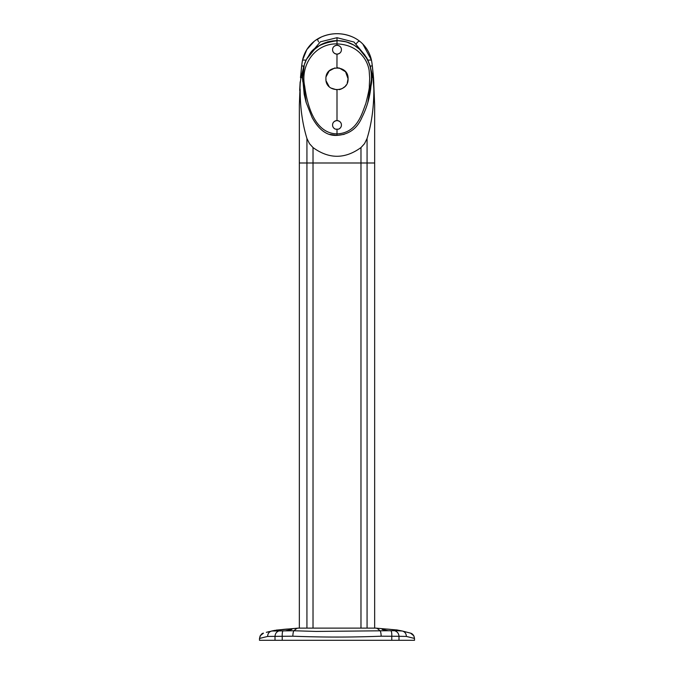 <?xml version="1.0" encoding="UTF-8"?>
<svg xmlns="http://www.w3.org/2000/svg" width="674" height="674" viewBox="0 0 674 674"><rect width="100%" height="100%" fill="white"/><g stroke="black" fill="none" stroke-linecap="round" stroke-linejoin="round"><path stroke-width="1.01" d="M414.51 640.3L414.51 638.455L414.502 640.3L259.49 640.3L259.498 638.455L259.49 640.3M397.07 629.979L396.523 629.887M402.277 631.016L410.533 633.139L402.344 631.024L395.975 630.653C396.438 629.71 381.737 628.227 382.124 629.44L388.275 630.729L316.249 631.437L293.923 630.754L296.804 628.404L298.245 628.117L276.188 630.114M263.467 633.139L260.181 635.784L259.498 638.455L267.62 636.433L292.819 636.197C292.971 633.307 293.333 631.487 293.923 630.754L271.656 631.024L274.377 630.46L266.348 632.33M268.025 631.892L269.078 631.631M271.622 631.033L273.088 630.721M285.725 630.729L291.876 629.44C292.28 628.227 277.57 629.71 278.025 630.653L278.059 630.721M395.941 630.721L388.275 630.729M370.237 66.692L373.034 77.417L373.843 89.044C373.918 107.023 371.66 123.502 367.069 138.499L364.499 143.697L360.978 147.564C344.995 159.182 329.013 159.182 313.022 147.564L309.501 143.697L306.931 138.499L306.931 628.117L299.349 628.117L299.349 162.99L306.931 162.99L299.349 162.99L299.349 105.077L300.183 83.374L300.966 77.417L303.763 66.692M373.843 89.044L374.651 105.077L374.651 162.99L374.651 105.077L373.522 77.653L371.955 63.036A50.676 22.309 80.2 0 0 371.787 61.966L371.441 60.079A32.832 32.832 0 0 0 352.477 36.927A38.704 38.704 0 0 0 321.515 36.927A32.832 32.832 0 0 0 302.559 60.079L306.822 49.598L314.278 41.274M306.931 162.99L364.499 162.99M300.562 76.718L302.045 63.036A50.676 22.309 99.8 0 1 302.205 61.966L302.559 60.079L306.148 60.079M340.96 123.03A4.432 4.432 0 0 1 338.517 129.172L335.475 129.172C333.537 128.254 332.568 126.864 332.568 125.01A4.432 4.432 0 0 1 333.032 123.03M336.343 120.629A4.432 4.432 0 0 1 337 120.579C339.89 121.042 341.373 122.525 341.432 125.01C341.423 126.864 340.454 128.254 338.517 129.172M333.167 122.786A4.432 4.432 0 0 1 336.073 120.68M335.475 129.172A4.432 4.432 0 0 1 332.568 125.01C332.627 122.516 334.102 121.042 337 120.579A4.432 4.432 0 0 1 337.64 120.629M337.927 120.68A4.432 4.432 0 0 1 340.85 122.828M340.774 47.391A4.432 4.432 0 0 1 341.432 49.699C341.364 52.193 339.89 53.667 337 54.131C334.11 53.667 332.636 52.193 332.568 49.699C332.611 47.222 334.093 45.739 337 45.276C339.907 45.739 341.381 47.222 341.432 49.699A4.432 4.432 0 0 1 337 54.131A4.432 4.432 0 0 1 333.226 47.391M339.157 67.948L345.56 71.781L348.07 78.807C348.761 64.519 325.239 64.519 325.921 78.807C325.239 93.079 348.736 93.113 348.07 78.807L347.228 83.054M337 54.131L336.941 67.737L338.028 67.779M326.14 76.642L329.19 70.955L334.902 67.931M365.114 55.361L353.976 42.032L337 37.702L320.386 41.813L308.886 55.361M315.12 48.638L306.56 59.219L304.353 64.62L302.677 77.165L302.736 81.411M371.104 84.368L371.138 83.812M371.239 81.975L371.264 81.411C371.677 75.69 371.138 70.088 369.647 64.62L367.44 59.219L358.972 48.638C352.62 43.422 345.299 40.76 337 40.659C328.701 40.76 321.38 43.422 315.019 48.638M337 40.659L337 37.702M337 40.735C322.02 42.925 312.736 47.702 309.164 55.057C306.4 59.363 304.8 62.572 304.353 64.696L302.971 71.368L302.677 77.965L304.201 94.377L306.097 102.313L312.07 117.445C318.92 130.057 327.227 136.03 337 135.381L337 133.89C357.7 133.064 362.199 112.39 365.771 103.712C368.417 93.324 369.596 87.502 369.301 86.255L369.681 78.176L369.15 70.416C368.274 65.327 366.277 60.736 363.16 56.65C362.199 55.967 355.88 44.686 337 43.894L337 40.735C360.497 40.111 375.704 64.519 370.944 86.297C369.891 97.267 366.883 107.655 361.93 117.445C357.203 128.599 348.896 134.573 337 135.381L344.136 134.362M337 120.579L337 89.886L330.833 88.008M329.156 86.626L326.14 80.973M325.98 79.894L325.921 78.807M346.192 84.975L345.56 85.834M344.818 86.651L342.215 88.572M341.255 89.035L339.157 89.667M337 129.214L337 133.89C314.91 133.46 307.327 105.843 304.699 86.306C300.031 64.527 315.567 43.296 337 43.894L337 45.276A4.432 4.432 0 0 1 337.893 45.36M333.36 47.172A4.432 4.432 0 0 1 334.355 46.152M334.473 46.059A4.432 4.432 0 0 1 335.113 45.689M335.29 45.613A4.432 4.432 0 0 1 336.023 45.377M336.107 45.36A4.432 4.432 0 0 1 337 45.276M337.969 45.377A4.432 4.432 0 0 1 338.702 45.613M338.862 45.68A4.432 4.432 0 0 1 339.528 46.068M339.637 46.144A4.432 4.432 0 0 1 340.631 47.163M306.931 138.499C302.34 123.502 300.082 107.023 300.157 89.044M370.456 66.692L371.728 77.417L367.785 102.701M306.223 102.743L302.264 77.417L303.544 66.692M300.183 83.374L299.349 105.077M301.649 66.035L300.478 77.653M373.522 77.653L373.817 83.374M360.978 147.564L360.978 162.99L313.022 162.99L313.022 147.564M306.931 628.117L360.978 628.117L360.978 162.99L374.651 162.99L367.069 162.99L367.069 138.499M360.978 628.117L374.651 628.117L374.651 105.077L373.522 77.678M303.949 65.985L301.657 65.985L302.045 63.036M302.095 62.69L302.238 61.789M315.339 40.465L321.515 36.927C331.827 32.638 342.148 32.638 352.477 36.927M302.281 61.503L302.432 60.694M362.823 44.063L371.441 60.079L367.852 60.079M357.734 39.817L359.722 41.274C358.795 41.013 357.616 41.881 356.184 43.886M371.787 61.966L371.896 62.69M371.997 63.356L372.343 65.985L370.043 65.985M372.351 66.035L373.379 75.985M299.669 90.426L300.157 81.832M318.524 41.898L317.437 39.067M398.991 640.3L398.991 636.29L406.38 636.433C406.254 633.611 404.906 631.808 402.344 631.024L397.163 629.996L375.755 628.117L377.196 628.404L380.077 630.754C380.667 631.487 381.029 633.307 381.181 636.197L398.991 636.29C398.772 633.602 397.492 631.824 395.124 630.94M271.656 631.024L271.656 631.024C269.094 631.808 267.747 633.611 267.62 636.433M391.038 630.94C391.636 631.824 391.88 633.611 391.779 636.298L391.779 640.3M282.221 640.3L282.221 636.298C282.12 633.611 282.364 631.824 282.962 630.94M278.876 630.94C276.509 631.824 275.228 633.602 275.009 636.29L275.009 640.3M274.739 630.384L274.023 630.527M274.554 630.426L298.245 628.117L375.755 628.117L397.163 629.996M406.38 636.433L414.502 638.455C414.089 635.54 412.766 633.771 410.542 633.147L413.819 635.784L414.502 638.455M292.819 636.197C322.273 637.343 351.727 637.343 381.181 636.197M371.728 77.417L373.034 77.417M302.264 77.417L300.966 77.417M313.022 162.99L313.022 628.117M367.069 162.99L367.069 628.117M306.712 58.95L307.049 58.326M307.243 57.964L312.525 50.921L320.285 44.939L327.825 41.788L337 40.516L346.267 41.813L354.162 45.2L360.624 50.095L366.37 57.324M366.479 57.501L366.833 58.107M366.985 58.394L367.254 58.899M329.864 134.362L337 135.381M402.336 631.024L397.298 630.021M259.49 638.455C260.366 635.119 261.689 633.349 263.475 633.139"/></g></svg>
